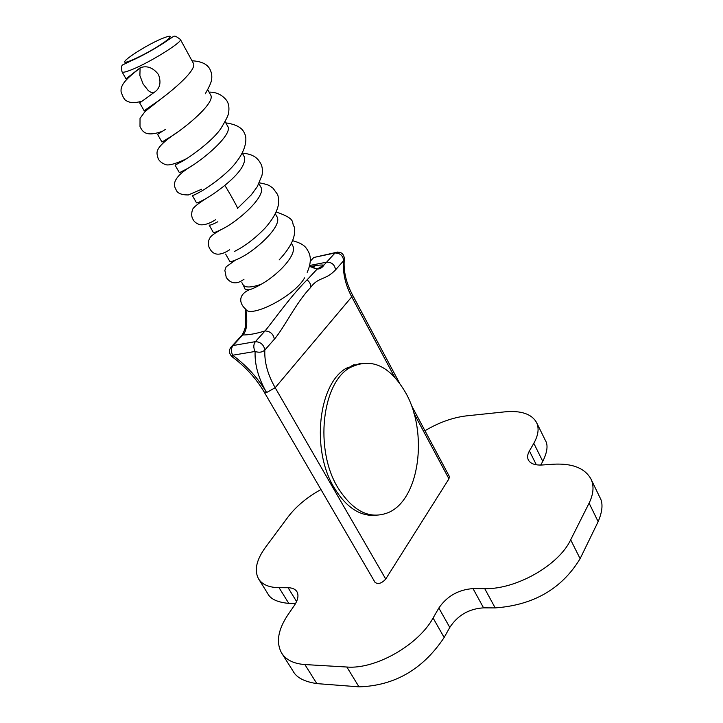 <?xml version="1.0" encoding="UTF-8"?>
<svg xmlns="http://www.w3.org/2000/svg" width="723" height="723" viewBox="0 0 723 723"><rect width="100%" height="100%" fill="white"/><g stroke="black" fill="none" stroke-linecap="round" stroke-linejoin="round"><path stroke-width="1.08" d="M315.264 265.666L313.222 268.025M240.217 337.108L242.711 334.975L233.023 345.549L255.409 341.636C253.402 344.437 253.303 347.709 255.102 351.459C259.042 352.815 262.286 352.336 264.835 350.022C264.293 362.169 267.745 374.731 275.183 387.718L385.73 579.042C381.708 583.407 378.147 584.518 375.047 582.376L264.112 391.929L266.606 392.553C258.21 378.337 246.905 365.892 232.679 355.219C230.89 351.532 231.008 348.314 233.023 345.549L230.574 347.528M309.381 266.353L317.216 269.037C319.973 269.073 322.205 267.763 323.931 265.106L317.216 269.037L307.076 279.846C289.697 297.289 272.788 321.771 265.025 330.926C270.312 331.261 273.421 334.026 274.351 339.232L264.835 350.022C263.859 344.799 260.714 341.997 255.409 341.636L265.025 330.926C256.231 333.655 248.793 335.002 242.711 334.975C246.751 331.459 247.772 322.892 245.784 309.272M234.595 251.36C245.187 246.028 255.535 238.075 265.657 227.483M258.942 183.669L260.687 186.877C267.121 195.499 238.4 221.256 222.051 229.155C216.674 231.911 213.737 232.951 213.249 232.282L209.11 225.007C209.607 225.621 212.526 224.537 217.858 221.744M244.302 156.81C246.118 163.696 239.611 173.231 224.79 185.422C217.415 191.297 210.836 195.861 205.061 199.096C199.756 202.024 196.891 203.262 196.484 202.792L192.264 195.382C192.67 195.779 195.517 194.505 200.795 191.532C211.478 185.495 229.787 171.586 236.773 161.365M275.336 213.773L276.755 216.376C283.515 225.477 255.138 251.224 238.707 258.626C233.339 261.193 230.33 262.051 229.697 261.202L225.639 254.071M291.414 243.29L292.517 245.314C298.192 253.764 278.671 274.541 261.057 284.356C255.987 287.248 251.984 289.083 249.046 289.86L245.278 289.48M249.046 289.86C237.65 295.092 239.394 303.931 245.874 309.336C250.004 318.228 293.484 297.261 304.591 277.903M274.351 339.232C284.012 327.989 296.493 302.078 310.275 287.881C318.626 276.303 324.744 281.057 335.535 269.887L343.669 260.669C342.548 272.499 345.233 284.555 351.73 296.846L275.183 387.718L266.606 392.553C258.445 378.409 254.613 364.717 255.102 351.459L232.679 355.219L232.246 356.837C245.585 366.886 256.213 378.581 264.112 391.929M413.927 413.276L448.947 478.843L449.326 476.394L411.116 404.79M599.503 496.656L599.828 497.316C603.19 502.955 602.63 511.071 598.147 521.672L580.117 558.671C561.898 588.739 533.583 605.151 495.183 607.907L483.56 607.853C468.974 608.757 457.713 615.282 449.787 627.428L444.157 637.487C422.973 669.299 394.586 685.756 358.997 686.85L346.85 667.022L304.88 664.554C293.818 663.75 286.1 659.963 281.708 653.194C275.825 642.566 277.948 629.688 288.088 614.559L294.306 605.531C298.048 599.864 298.906 595.237 296.891 591.64C295.246 589.1 292.309 587.79 288.088 587.736L279.069 587.7C269.055 587.51 262.241 584.6 258.608 578.96C254.026 570.51 256.322 559.964 265.504 547.302L288.079 516.909C296.177 506.308 307.139 497.18 320.967 489.534M598.147 521.672L589.1 503.136C593.583 493.908 594.207 485.856 590.953 478.978C584.79 468.061 572.182 463.145 553.14 464.229L542.096 465.006C534.993 465.359 530.411 463.687 528.35 459.982C527.112 457.388 527.465 454.378 529.408 450.953L533.809 443.316C538.373 435.165 539.277 428.215 536.52 422.458C531.577 413.899 520.985 410.366 504.735 411.866L466.678 415.842C452.824 417.478 438.924 422.44 424.961 430.727M589.1 503.136L570.673 539.819L580.117 558.671M346.85 667.022C375.409 669.525 418.373 645.079 433.086 618.011L438.843 608.025C447.031 596.141 458.427 589.661 473.023 588.603L484.735 588.658C516.059 589.552 558.861 565.205 570.673 539.819M448.947 478.843L385.73 579.042M267.483 593.149L267.754 593.61C270.447 599.051 277.46 602.313 288.793 603.398L295.481 603.669M358.997 686.85L316.837 683.606C304.311 681.708 296.367 677.532 293.032 671.071L292.661 670.465M545.07 439.801L545.323 440.298C548.242 444.979 547.392 452.002 542.783 461.355L540.705 465.07M355.4 364.898L353.601 364.799M353.755 365.603L351.938 365.395M405.838 393.059C389.941 365.657 371.333 357.18 350.004 367.636C322.042 382.738 314.333 449.29 337.822 487.6C353.095 511.613 370.004 519.918 388.549 512.499C419.738 499.213 428.179 432.544 405.838 393.059M360.235 363.443L346.498 368.152C318.491 383.226 310.745 449.625 334.225 487.835C346.163 507.293 359.927 516.448 375.535 515.291M337.542 252.056L335.047 252.978C340.126 253.077 343 255.635 343.669 260.669L344.392 258.554C343.678 253.366 340.714 251.369 335.508 252.562L315.942 256.99M310.176 266.76C315.815 265.341 320.406 264.79 323.931 265.106L335.047 252.978L313.8 257.469L310.23 261.283M237.623 208.296L251.55 194.595M225.133 121.6L227.6 126.136C233.556 133.529 204.961 158.518 187.736 168.432L179.385 172.716L175.083 165.16L183.38 160.723C194.595 153.891 214.469 138.87 221.328 127.799M207.709 89.625L210.565 94.858C216.105 102.151 185.901 127.51 170.059 137.153L161.952 142.051L157.56 134.342L165.612 129.281M126.019 78.861L122.051 71.893C122.684 72.761 125.965 72.002 131.893 69.607C150.023 62.413 183.353 41.591 180.37 39.431L193.177 62.946C198.599 69.435 168.224 94.55 152.029 105.233L144.166 110.773L139.684 102.91L154.216 92.372C159.973 88.586 161.401 82.648 158.491 74.55C153.186 67.673 147.131 65.377 140.325 67.664L126.019 78.861L127.402 78.662M164.79 140.461L168.866 138.4M144.166 110.773L147.275 109.507M141.627 101.31C135.084 103.091 130.14 102.982 126.805 100.985C124.826 100.47 122.919 97.37 121.084 91.667C120.633 86.643 122.648 81.13 140.09 68.098L139.891 75.635L143.145 84.031L148.26 90.565C150.592 92.454 152.58 93.059 154.216 92.372M224.79 185.422C227.736 189.58 239.15 210.113 237.542 208.36M307.076 279.846C310.185 282.458 311.252 285.133 310.275 287.881M344.284 259.62C343.362 270.998 346.073 282.72 352.426 294.803L351.73 296.846L394.514 376.936M296.584 601.518L288.088 587.736M288.793 603.398L279.069 587.7M533.809 443.316L542.783 461.355M536.339 464.799L529.408 450.953M484.735 588.658L495.183 607.907M483.56 607.853L473.023 588.603M449.787 627.428L438.843 608.025M444.157 637.487L433.086 618.011M304.88 664.554L316.837 683.606M309.589 265.504L326.832 262.133C331.929 262.25 334.83 264.835 335.535 269.887M313.981 267.185L312.779 266.145M310.836 260.081L310.257 260.705M241.844 282.585L243.163 284.898C245.26 287.835 251.215 287.646 261.057 284.356M162.196 38.5C141.13 47.194 109.824 69.48 132.445 59.91C144.058 54.749 154.957 48.658 165.16 41.627C172.833 35.698 171.848 34.659 162.196 38.5M245.63 309.164L245.585 322.991C245.838 326.66 244.636 330.718 241.979 335.183L232.291 345.748C228.54 349.453 228.486 353.113 232.119 356.746M307.176 272.354C310.863 264.121 311.297 257.271 308.495 251.803C306.2 248.152 305.35 244.175 292.553 240.687M244.003 279.223C234.758 286.191 229.263 281.735 226.254 277.442L224.862 270.411L226.154 266.796L235.4 260.144M279.141 259.909C290.583 247.564 293.267 239.919 294.27 234.957C294.749 231.125 294.731 228.396 294.225 226.778C290.763 222.404 297.569 219.403 276.159 211.975M229.697 249.742C220.244 255.915 213.656 255.635 209.923 248.911C208.576 247.112 208.206 244.247 208.82 240.307C210.004 236.674 211.794 234.939 221.003 229.706M259.367 182.802C270.158 184.98 269.146 185.612 273.032 188.197L277.234 194.008C278.491 195.924 278.816 199.819 278.21 205.666C276.665 212.372 272.372 219.756 265.332 227.826M215.635 219.72C209.381 223.624 204.166 225.296 199.991 224.717C196.539 223.624 194.234 221.898 193.095 219.539C191.496 217.054 191.261 213.9 192.39 210.077C192.625 207.989 197.325 204.058 206.471 198.274M399.385 382.801L352.426 294.803M267.763 593.601L258.608 578.96M536.52 422.458L545.314 440.307M599.819 497.316L590.953 478.978M281.708 653.194L293.041 671.061M346.498 368.152L350.004 367.636M243.163 284.898L245.404 289.842M242.205 152.951L244.311 156.81M162.765 131.143C145.206 137.686 142.277 131.044 140 126.543L140.036 118.373L145.088 111.45L162.829 97.451M205.26 93.827C208.531 88.179 210.529 83.985 211.261 81.265C212.191 77.451 211.938 73.873 210.51 70.529C208.215 64.564 202.051 61.31 192.002 60.786M242.268 153.059C255.138 154.388 258.219 159.141 261.111 164.311C262.44 167.266 262.747 170.872 262.042 175.138L257.316 186.615L251.152 195.065M201.554 189.263L188.314 194.957C181.401 194.957 177.334 193.24 176.105 189.815C175.255 187.655 168.125 180.018 192.056 165.703M225.82 122.874C236.529 124.419 242.811 128.079 244.654 133.854C246.66 136.385 247.474 148.016 236.421 161.816M186.588 158.68C174.035 164.727 167.826 165.549 165.549 164.618C161.428 162.991 158.897 160.786 157.966 158.003C157.207 153.086 151.966 149.281 177.46 132.128M209.074 92.128C216.475 92.011 222.404 94.894 226.859 100.759C228.884 104.013 229.426 108.233 228.486 113.403C228.314 115.382 225.847 120.289 221.093 128.116M122.051 71.893C121.148 67.546 121.5 65.142 123.109 64.69L131.749 60.551C142.747 55.852 161.148 45.206 168.522 39.675C175.093 35.996 172.996 34.126 180.37 39.431"/></g></svg>
